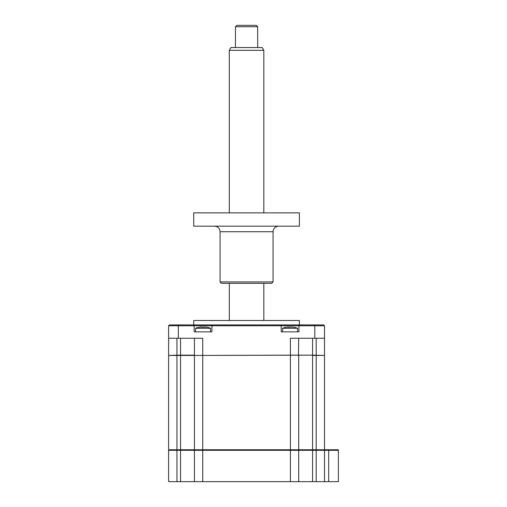 <?xml version="1.0" encoding="UTF-8"?>
<svg xmlns="http://www.w3.org/2000/svg" width="507" height="507" viewBox="0 0 507 507"><rect width="100%" height="100%" fill="white"/><g stroke="black" fill="none" stroke-linecap="round" stroke-linejoin="round"><path stroke-width="0.76" d="M338.378 450.305L338.378 481.65L328.669 481.65L328.669 449.753L338.378 449.753L338.378 450.305L324.512 450.305L323.954 449.753M328.669 449.753L168.622 449.753L168.622 355.439L194.415 355.439L194.415 449.753M328.669 481.65L324.512 481.65L324.512 450.305L298.712 450.305L298.16 449.753M324.512 481.65L298.712 481.65L298.712 450.305L194.415 450.305L194.973 449.753M298.712 481.65L194.415 481.65L194.415 450.305L180.549 450.305L180.549 355.16L194.415 355.16L194.415 338.239M194.415 481.65L168.622 481.65L168.622 450.305L169.173 449.753M180.549 481.65L180.549 450.305L176.943 450.305L176.943 355.16L180.549 355.16L180.549 338.239M176.943 481.65L176.943 450.305L168.622 450.305M176.943 450.305L176.943 449.753M193.725 324.93L193.725 320.487L299.409 320.487L299.409 324.93M194.694 355.439L290.391 355.16L290.391 338.239L324.512 338.239L324.512 325.76L298.965 325.76L298.965 331.863L281.214 331.863L281.214 325.76L211.92 325.76L212.75 324.93L169.452 324.93L168.622 325.76L194.168 325.76L194.168 331.863L211.92 331.863L211.92 325.76L194.168 325.76L193.338 324.93M290.391 481.65L290.391 355.16L312.585 355.16L194.415 355.439M176.943 338.239L176.943 355.16L168.894 355.439M168.622 355.16L168.622 338.239L202.737 338.239L202.737 481.65M168.622 338.239L168.622 325.76M298.712 338.239L298.439 355.439M312.585 338.239L312.585 355.16L324.233 355.439M324.512 338.239L324.512 355.16M316.191 355.16L316.191 338.239M324.512 325.76L323.681 324.93L212.75 324.93M299.795 324.93L298.965 325.76L281.214 325.76L280.377 324.93M195.556 331.863L195.556 328.308L210.532 328.308A19.418 19.418 0 0 0 207.344 327.288L207.75 327.414A18.949 18.214 180 0 0 206.203 327.097L199.878 327.097A18.949 18.214 180 0 0 198.338 327.414L198.75 327.319A18.949 18.214 180 0 1 199.878 327.097L201.323 326.964M195.556 328.308A19.418 19.418 0 0 1 198.744 327.288M204.036 327.414L204.765 326.964M207.75 327.414L207.344 327.288M202.052 327.414L201.963 327.097L202.052 327.414M298.712 449.753L298.712 355.439M324.512 449.753L324.512 355.439L312.585 355.439L312.585 481.65M282.595 331.863L282.595 328.308L297.577 328.308A19.418 19.418 0 0 0 294.39 327.288L294.789 327.414A18.949 18.214 180 0 0 293.249 327.097L286.924 327.097A18.949 18.214 180 0 0 285.384 327.414L285.796 327.319A18.949 18.214 180 0 1 286.924 327.097L288.369 326.964M282.595 328.308A19.418 19.418 0 0 1 285.79 327.288M289.003 327.097L289.098 327.414L289.003 327.097M291.17 327.097L291.804 326.964M294.789 327.414L294.377 327.319M229.297 50.313L230.9 47.544L262.233 47.544L263.83 50.313L229.297 50.313L229.297 212.864M235.47 26.738L236.858 25.35L256.276 25.35L257.664 26.738L235.47 26.738L235.47 47.544M273.058 281.93L271.67 283.318L221.464 283.318L220.076 281.93L273.058 281.93L273.058 231.724L220.076 231.724C219.746 228.353 217.896 226.509 214.524 226.179M193.725 226.179L299.409 226.179L299.409 212.864L193.725 212.864L193.725 226.179M316.191 481.65L316.191 355.439M178.331 338.239L178.331 324.93M314.803 338.239L314.803 324.93M210.532 331.863L210.532 328.308M297.577 331.863L297.577 328.308M263.83 50.313L263.83 212.864M263.83 283.318L263.83 320.487M257.664 26.738L257.664 47.544M229.297 283.318L229.297 320.487M273.058 231.724C273.387 228.353 275.231 226.509 278.603 226.179M220.076 281.93L220.076 231.724"/></g></svg>
